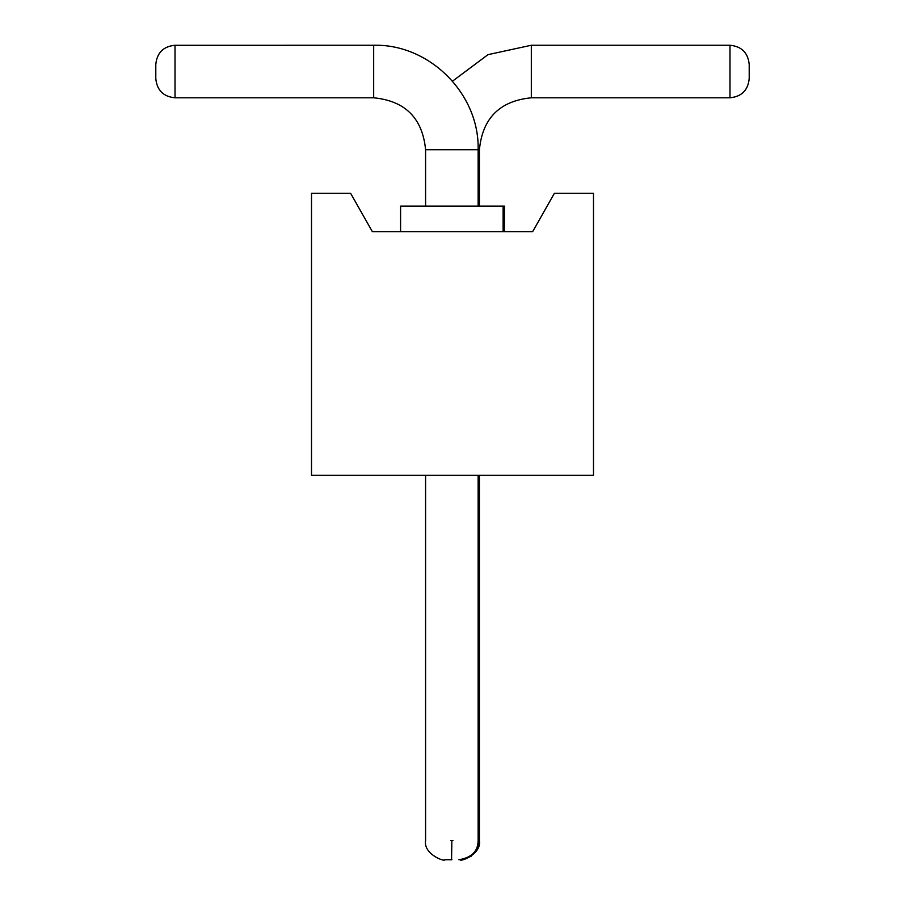 <?xml version="1.0" encoding="UTF-8"?>
<svg xmlns="http://www.w3.org/2000/svg" width="905" height="905" viewBox="0 0 905 905"><rect width="100%" height="100%" fill="white"/><g stroke="black" fill="none" stroke-linecap="round" stroke-linejoin="round"><path stroke-width="1.36" d="M532.604 231.737L554.392 193.285L593.488 193.285L593.488 475.249L311.512 475.249L311.512 193.285L350.608 193.285L372.396 231.737L532.604 231.737M504.413 231.737L504.413 206.102L400.587 206.102L400.587 231.737M478.134 206.102L478.134 149.71C479.571 93.894 429.49 43.813 373.675 45.25L175.016 45.284C163.341 46.427 156.938 52.818 155.796 64.481C156.938 52.795 163.341 46.393 175.016 45.25C163.341 46.393 156.938 52.795 155.796 64.47L155.796 78.577C156.938 90.251 163.341 96.654 175.016 97.797L373.675 97.797C405.202 100.874 422.511 118.182 425.588 149.71L425.588 206.102M749.204 78.565L749.204 64.47L749.204 78.565C748.062 90.251 741.659 96.654 729.984 97.797C741.659 96.654 748.062 90.251 749.204 78.577L749.204 64.47L749.204 78.565C748.062 90.251 741.659 96.654 729.984 97.797L729.984 97.763C741.659 96.62 748.062 90.229 749.204 78.565C748.062 90.251 741.659 96.654 729.984 97.797L531.326 97.797C499.798 100.874 482.489 118.182 479.412 149.71L479.412 206.102M452.5 81.167L488.01 54.651L531.326 45.25L729.984 45.25L729.984 97.763M155.796 64.481L155.796 78.577L155.796 64.481C156.938 52.795 163.341 46.393 175.016 45.25C163.341 46.393 156.938 52.795 155.796 64.47L155.796 78.577L155.796 64.481C156.938 52.795 163.341 46.393 175.016 45.25M749.204 64.47C748.062 52.795 741.659 46.393 729.984 45.25M450.781 840.53L451.855 840.53L451.572 859.75M479.412 149.71L425.588 149.71M373.675 45.25L373.675 97.797M531.326 97.797L531.326 45.25M175.016 97.797L175.016 45.284M452.941 840.53L451.855 840.53M479.412 475.249L479.412 840.53L478.134 840.53C478.032 851.254 471.629 857.657 458.903 859.75M503.123 231.737L503.123 206.102M425.588 475.249L425.588 840.53C423.223 854.286 445.09 862.114 444.808 859.75L451.934 859.75M478.134 475.249L478.134 840.53M477.184 849.512L479.412 840.53C481.777 854.286 459.91 862.114 460.193 859.75L460.193 859.75M471.019 856.413L460.453 859.75M425.588 840.53C423.223 854.286 445.09 862.114 444.808 859.75"/></g></svg>

